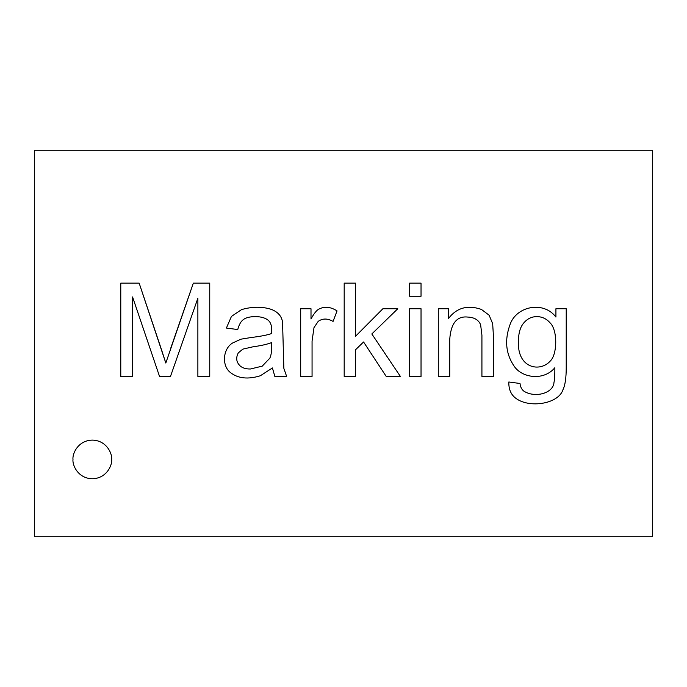 <?xml version="1.0" encoding="UTF-8"?>
<svg xmlns="http://www.w3.org/2000/svg" width="687" height="687" viewBox="0 0 687 687"><rect width="100%" height="100%" fill="white"/><g stroke="black" fill="none" stroke-linecap="round" stroke-linejoin="round"><path stroke-width="1.03" d="M550.201 322.967C557.784 330.413 557.32 354.389 550.321 360.993C557.32 354.389 557.784 330.413 550.201 322.967C557.784 330.413 557.32 354.389 550.321 360.993C539.93 372.732 517.079 368.155 518.453 341.422C517.079 368.155 539.93 372.732 550.321 360.993C557.32 354.389 557.784 330.413 550.201 322.967C546.543 318.759 542.086 316.647 536.839 316.63C531.747 316.613 527.401 318.699 523.795 322.907C520.231 327.038 518.445 333.212 518.453 341.422C518.445 333.212 520.231 327.038 523.795 322.907C520.231 327.038 518.445 333.212 518.453 341.422C518.445 333.212 520.231 327.038 523.795 322.907C527.401 318.699 531.747 316.613 536.839 316.63C542.086 316.647 546.543 318.759 550.201 322.967C546.543 318.759 542.086 316.647 536.839 316.63M269.819 358.193C271.056 355.634 271.674 351.804 271.683 346.703L271.743 342.538C267.578 344.213 261.3 345.647 252.919 346.823L242.855 349.125L238.32 352.852C235.684 357.867 236.302 362.238 240.184 365.956C242.52 368.026 245.92 369.039 250.369 369.005L262.236 366.145L269.819 358.193C271.056 355.634 271.674 351.804 271.683 346.703L271.743 342.538C267.578 344.213 261.3 345.647 252.919 346.823C261.3 345.647 267.578 344.213 271.743 342.538L271.683 346.703C271.674 351.804 271.056 355.634 269.819 358.193L262.236 366.145L250.369 369.005C245.92 369.039 242.52 368.026 240.184 365.956C236.302 362.238 235.684 357.867 238.32 352.852L242.855 349.125L252.919 346.823L242.855 349.125L238.32 352.852M250.369 369.005L262.236 366.145L250.369 369.005M562.997 389.632C565.161 385.218 566.243 377.764 566.225 367.262C566.243 377.764 565.161 385.218 562.997 389.632C558.583 403.896 529.711 408.507 516.031 398.451C511.034 394.819 508.629 389.331 508.827 381.989C508.629 389.331 511.034 394.819 516.031 398.451C529.711 408.507 558.583 403.896 562.997 389.632C565.161 385.218 566.243 377.764 566.225 367.262L566.225 308.738L555.92 308.738L555.92 317.068C543.262 300.374 516.289 306.454 510.132 324.333C504.361 339.936 505.744 353.96 514.288 366.394C522.18 378.048 543.846 381.062 554.864 367.7C554.864 375.162 554.581 380.048 553.988 382.358C553.361 393.479 534.812 398.159 523.923 391.186C521.742 389.581 520.445 387.013 520.007 383.483L508.827 381.989L520.007 383.483C520.445 387.013 521.742 389.581 523.923 391.186C534.812 398.159 553.361 393.479 553.988 382.358C553.361 393.479 534.812 398.159 523.923 391.186M449.736 339.43L449.736 376.459L449.736 339.43L449.736 376.459L438.306 376.459L438.306 308.738L448.62 308.738L448.62 318.373C456.786 307.699 467.718 304.719 481.424 309.425L489.127 315.204L492.673 323.714L493.352 334.835L493.352 376.459L493.352 334.835L492.673 323.714L489.127 315.204L481.424 309.425C467.718 304.719 456.786 307.699 448.62 318.373L448.62 308.738L438.306 308.738L438.306 376.459L449.736 376.459L449.736 339.43C450.852 323.337 456.864 315.883 467.753 317.068C474.245 317.334 478.538 319.884 480.617 324.702L481.922 335.204L481.922 376.459L493.352 376.459L481.922 376.459L481.922 335.204L481.922 376.459L481.922 335.204L480.617 324.702C478.538 319.884 474.245 317.334 467.753 317.068C456.864 315.883 450.852 323.337 449.736 339.43C450.852 323.337 456.864 315.883 467.753 317.068M312.061 341.044L313.993 327.63L312.061 341.044L312.061 376.459L312.061 341.044L312.061 376.459L300.691 376.459L300.691 308.738L311.005 308.738L311.005 318.991C313.607 314.199 315.986 311.048 318.15 309.545C324.006 306.127 330.301 306.582 337.042 310.91C330.301 306.582 324.006 306.127 318.15 309.545C315.986 311.048 313.607 314.199 311.005 318.991L311.005 308.738L300.691 308.738L300.691 376.459L312.061 376.459L312.061 341.044L313.993 327.63L318.21 321.353C322.658 318.27 327.605 318.287 333.066 321.413L337.042 310.91L333.066 321.413C327.605 318.287 322.658 318.27 318.21 321.353L313.993 327.63L318.21 321.353M241.549 309.605L231.425 316.441L241.549 309.605C252.138 306.557 261.97 306.454 271.056 309.296C277.831 311.812 281.661 316.097 282.555 322.16L283.86 368.387L286.651 376.459L283.86 368.387L282.555 322.16C281.661 316.097 277.831 311.812 271.056 309.296C261.97 306.454 252.138 306.557 241.549 309.605L231.425 316.441L226.392 328.06L237.754 329.554L226.392 328.06L231.425 316.441L226.392 328.06L237.754 329.554C238.982 324.736 240.888 321.379 243.473 319.489C246.083 317.574 250.059 316.621 255.401 316.63C261.215 316.647 265.586 317.952 268.514 320.546C270.678 322.521 271.751 325.836 271.743 330.481L271.683 333.53L271.743 330.481C271.751 325.836 270.678 322.521 268.514 320.546C265.586 317.952 261.215 316.647 255.401 316.63C261.215 316.647 265.586 317.952 268.514 320.546C265.586 317.952 261.215 316.647 255.401 316.63C250.059 316.621 246.083 317.574 243.473 319.489C240.888 321.379 238.982 324.736 237.754 329.554C238.982 324.736 240.888 321.379 243.473 319.489C246.083 317.574 250.059 316.621 255.401 316.63M242.855 349.125L252.919 346.823M161.342 349.185L165.816 363.037L193.339 283.138L209.741 283.138L209.741 376.459L197.873 376.459L197.873 298.244L170.47 376.459L197.873 298.244L197.873 376.459L209.741 376.459L209.741 283.138L193.339 283.138L165.816 363.037L139.16 283.138L120.775 283.138L139.16 283.138L161.342 349.185L139.16 283.138L120.775 283.138L120.775 376.459L120.775 283.138L120.775 376.459L132.574 376.459L120.775 376.459L132.574 376.459L132.574 296.939L159.539 376.459L170.47 376.459L159.539 376.459L132.574 296.939L132.574 376.459M514.288 366.394C522.18 378.048 543.846 381.062 554.864 367.7C554.864 375.162 554.581 380.048 553.988 382.358C554.581 380.048 554.864 375.162 554.864 367.7C543.846 381.062 522.18 378.048 514.288 366.394C505.744 353.96 504.361 339.936 510.132 324.333C516.289 306.454 543.262 300.374 555.92 317.068L555.92 308.738L566.225 308.738L566.225 367.262L566.225 308.738L555.92 308.738M421.037 308.738L409.607 308.738L421.037 308.738L421.037 376.459L409.607 376.459L409.607 308.738L409.607 376.459L421.037 376.459L421.037 308.738L421.037 376.459L409.607 376.459L409.607 308.738L421.037 308.738M421.037 283.138L409.607 283.138L421.037 283.138L421.037 296.252L409.607 296.252L409.607 283.138L409.607 296.252L421.037 296.252L421.037 283.138L421.037 296.252L409.607 296.252L409.607 283.138L421.037 283.138M355.617 349.683L363.569 341.98L386.24 376.459L400.409 376.459L386.24 376.459L363.569 341.98L355.617 349.683L355.617 376.459L344.187 376.459L344.187 283.138L355.617 283.138L344.187 283.138L344.187 376.459L355.617 376.459L355.617 349.683M400.409 376.459L371.83 333.959L397.799 308.738L382.891 308.738L397.799 308.738L371.83 333.959L400.409 376.459L386.24 376.459M382.891 308.738L355.617 336.201L355.617 283.138L355.617 336.201L382.891 308.738L397.799 308.738M271.683 333.53C267.303 335.067 260.467 336.39 251.176 337.506L240.922 339.18L232.661 342.976C222.889 348.73 221.515 365.682 230.428 372.543C238.028 378.503 247.99 379.576 260.313 375.772L272.421 367.949L274.852 376.459L272.421 367.949L260.313 375.772C247.99 379.576 238.028 378.503 230.428 372.543C221.515 365.682 222.889 348.73 232.661 342.976L240.922 339.18L251.176 337.506C260.467 336.39 267.303 335.067 271.683 333.53L271.743 330.481C271.751 325.836 270.678 322.521 268.514 320.546M271.056 309.296C277.831 311.812 281.661 316.097 282.555 322.16L283.86 368.387L286.651 376.459L274.852 376.459L286.651 376.459L274.852 376.459L272.421 367.949M111.638 459.431C112.41 453.781 106.614 440.376 92.316 440.109C78.017 440.376 72.221 453.781 72.994 459.431C72.221 465.082 78.017 478.487 92.316 478.753C106.614 478.487 112.41 465.082 111.638 459.431C112.41 465.082 106.614 478.487 92.316 478.753C78.017 478.487 72.221 465.082 72.994 459.431C72.221 453.781 78.017 440.376 92.316 440.109C106.614 440.376 112.41 453.781 111.638 459.431M34.35 150.281L34.35 536.719L652.65 536.719L652.65 150.281L34.35 150.281L652.65 150.281L652.65 536.719L34.35 536.719L34.35 150.281M170.78 348.069L193.339 283.138L209.741 283.138L209.741 376.459L197.873 376.459M170.47 376.459L159.539 376.459M230.428 372.543C221.515 365.682 222.889 348.73 232.661 342.976L240.922 339.18L251.176 337.506M312.061 376.459L300.691 376.459L300.691 308.738L311.005 308.738M318.15 309.545C324.006 306.127 330.301 306.582 337.042 310.91L333.066 321.413M355.617 376.459L344.187 376.459L344.187 283.138L355.617 283.138M481.922 335.204L480.617 324.702M449.736 376.459L438.306 376.459L438.306 308.738L448.62 308.738M481.424 309.425L489.127 315.204L492.673 323.714L493.352 334.835L493.352 376.459L481.922 376.459M516.031 398.451C511.034 394.819 508.629 389.331 508.827 381.989L520.007 383.483"/></g></svg>
